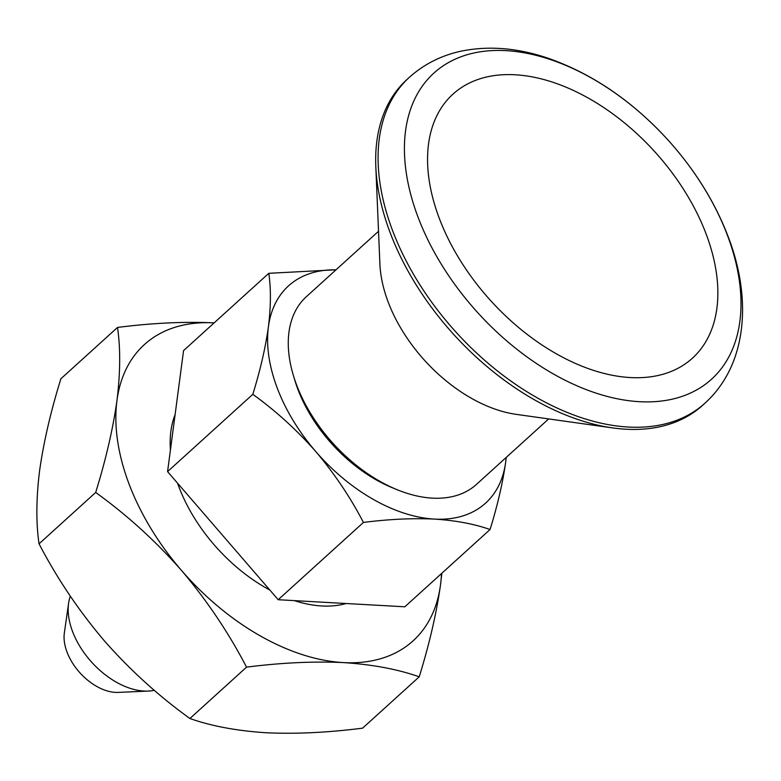<?xml version="1.0" encoding="UTF-8"?>
<svg xmlns="http://www.w3.org/2000/svg" width="781" height="781" viewBox="0 0 781 781"><rect width="100%" height="100%" fill="white"/><g stroke="black" fill="none" stroke-linecap="round" stroke-linejoin="round"><path stroke-width="1.17" d="M419.231 676.815C429.423 643.856 436.52 613.212 440.504 584.901A199.985 124.316 -132.2 0 1 343.25 662.581C372.234 664.455 397.558 669.2 419.231 676.815L362.589 728.165C327.62 732.617 295.384 734.14 265.891 732.734C236.565 730.801 211.241 726.057 189.91 718.51L246.542 667.15C228.608 632.688 206.916 600.443 181.485 570.413A199.985 124.316 -132.2 0 1 116.955 400.555C112.962 428.945 105.865 459.579 95.682 492.469C126.952 514.962 155.546 540.95 181.485 570.413A199.985 124.316 -132.2 0 0 343.25 662.581C313.327 661.204 281.092 662.727 246.542 667.15M189.91 718.51C158.65 696.008 130.046 670.03 104.117 640.557C78.676 610.527 56.984 578.282 39.05 543.82L95.682 492.469M39.05 543.82C35.975 522.899 36.151 498.522 39.597 470.699C43.59 442.319 50.687 411.685 60.869 378.795L117.501 327.444C120.577 348.355 120.401 372.732 116.955 400.555A199.985 124.316 -132.2 0 1 214.15 322.865M214.209 322.875C184.277 321.489 152.041 323.012 117.501 327.444M506.166 457.481A146.652 91.162 -132.2 0 1 505.668 462.118A146.652 91.162 -132.2 0 1 434.353 519.082C455.606 520.458 474.174 523.934 490.068 529.518L404.831 606.798L278.202 599.72L167.573 471.617L252.81 394.327C275.732 410.826 296.702 429.882 315.719 451.486A146.652 91.162 -132.2 0 1 268.4 326.927C265.472 347.74 260.278 370.214 252.81 394.327M167.573 471.617L183.564 350.591L268.801 273.311C271.056 288.648 270.929 306.523 268.4 326.927A146.652 91.162 -132.2 0 1 336.006 269.826M548.682 418.919L476.488 484.376A126.659 78.735 -132.2 0 1 396.885 489.609L392.189 487.676A119.112 74.049 -132.2 0 1 294.827 380.308L293.363 375.436A126.659 78.735 -132.2 0 1 306.337 296.721L378.531 231.264M434.353 519.082A146.652 91.162 -132.2 0 1 315.719 451.486C334.375 473.511 350.279 497.165 363.438 522.43C388.792 519.189 412.427 518.067 434.353 519.082M336.055 269.777L268.801 273.311M396.885 489.609A126.659 78.735 -132.2 0 1 293.363 375.436M441.48 573.576A199.985 124.316 -132.2 0 1 440.504 584.901L441.841 573.254M490.068 529.518C497.546 505.346 502.749 482.883 505.668 462.118L506.244 457.402M278.202 599.72L363.438 522.43M515.206 74.781A178.224 110.795 -132.2 0 1 705.985 233.617A178.224 110.795 -132.2 0 1 630.218 377.545A178.224 110.795 -132.2 0 1 439.43 218.709A178.224 110.795 -132.2 0 1 515.206 74.781M727.238 234.808A206.653 128.465 -132.2 0 1 553.182 373.845A206.653 128.465 -132.2 0 1 437.702 69.841A206.653 128.465 -132.2 0 1 727.238 234.808M704.999 403.152L702.597 405.339A219.978 136.753 -132.2 0 1 612.675 427.92A219.978 136.753 -132.2 0 1 375.817 166.695A219.978 136.753 -132.2 0 1 407.067 79.408L409.469 77.231A219.978 136.753 -132.2 0 0 455.928 332.052A219.978 136.753 -132.2 0 0 704.999 403.152C747.173 364.952 752.328 298.82 727.97 236.165C714.586 201.43 694.436 169.194 667.53 139.477C632.532 101.354 593.365 74.507 550.039 58.907C519.15 48.071 489.658 45.454 461.551 51.068C441.597 55.314 424.229 64.032 409.469 77.231M612.675 427.92L516.27 414.369A126.659 78.735 -132.2 0 1 379.898 263.968L375.817 166.695M154.296 690.297A66.658 41.442 -132.2 0 1 148.185 691.078A66.658 41.442 -132.2 0 1 91.758 662.268A66.658 41.442 -132.2 0 1 68.591 603.293A66.658 41.442 -132.2 0 1 70.329 596.196M148.185 691.078L118.204 692.405A45.113 28.038 -132.2 0 1 80.023 672.91A45.113 28.038 -132.2 0 1 64.345 633L68.591 603.293M346.188 603.518A133.326 82.884 -132.2 0 1 294.339 600.618M269.875 590.075A133.326 82.884 -132.2 0 1 177.599 483.234M170.424 450.061A133.326 82.884 -132.2 0 1 175.1 414.643"/></g></svg>
